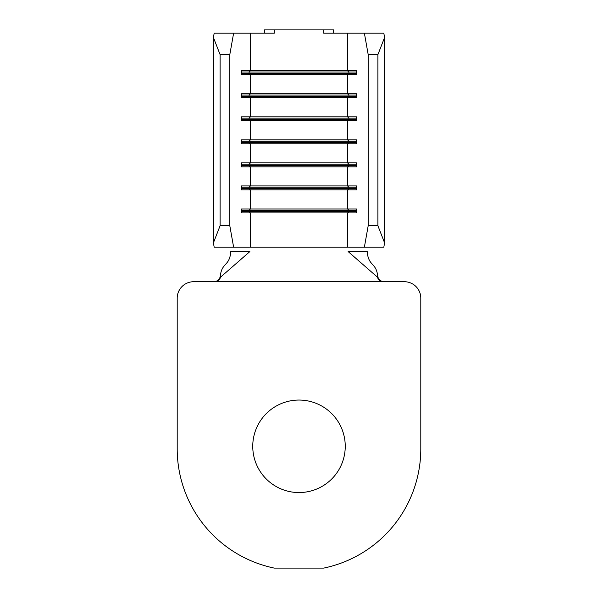 <?xml version="1.0" encoding="UTF-8"?>
<svg xmlns="http://www.w3.org/2000/svg" width="598" height="598" viewBox="0 0 598 598"><rect width="100%" height="100%" fill="white"/><g stroke="black" fill="none" stroke-linecap="round" stroke-linejoin="round"><path stroke-width="0.9" d="M345.248 446.302A46.248 46.248 0 0 0 299 400.055A46.248 46.248 0 0 0 252.752 446.302A46.248 46.248 0 0 0 299 492.558A46.248 46.248 0 0 0 345.248 446.302M368.189 225.76L377.906 225.76L384.589 242.863L383.826 247.153L364.384 247.153L368.189 225.76L368.189 54.59L364.384 33.189L323.69 33.189L323.69 29.9L333.564 29.9L333.564 33.189M364.384 33.189L383.826 33.189L384.589 37.487L377.906 54.59L368.189 54.59M214.174 33.189L233.616 33.189L229.811 54.59L220.094 54.59L213.411 37.487L214.174 33.189M264.436 33.189L264.436 29.9L274.31 29.9L274.31 33.189L233.616 33.189M364.384 247.153L348.544 247.153M250.413 33.189L250.413 70.721L249.112 72.037L348.888 72.037L347.588 70.721L356.49 70.721L356.49 74.668L241.51 74.668L241.51 70.721L347.588 70.721L347.588 33.189M241.51 72.037L249.112 72.037L249.112 73.352L250.413 74.668L250.413 93.759L249.112 95.075L348.888 95.075L347.588 93.759L356.49 93.759L356.49 97.713L241.51 97.713L241.51 93.759L347.588 93.759L347.588 74.668L348.888 73.352L356.49 73.352M241.51 95.075L249.112 95.075L249.112 96.39L250.413 97.713L250.413 116.804L249.112 118.12L348.888 118.12L347.588 116.804L356.49 116.804L356.49 120.751L241.51 120.751L241.51 116.804L347.588 116.804L347.588 97.713L348.888 96.39L356.49 96.39M241.51 118.12L249.112 118.12L249.112 119.436L250.413 120.751L250.413 139.842L249.112 141.158L348.888 141.158L347.588 139.842L356.49 139.842L356.49 143.797L241.51 143.797L241.51 139.842L347.588 139.842L347.588 120.751L348.888 119.436L356.49 119.436M241.51 141.158L249.112 141.158L249.112 142.481L250.413 143.797L250.413 162.888L249.112 164.203L348.888 164.203L347.588 162.888L356.49 162.888L356.49 166.835L241.51 166.835L241.51 162.888L347.588 162.888L347.588 143.797L348.888 142.481L356.49 142.481M241.51 164.203L249.112 164.203L249.112 165.519L250.413 166.835L250.413 185.926L249.112 187.249L348.888 187.249L347.588 185.926L356.49 185.926L356.49 189.88L241.51 189.88L241.51 185.926L347.588 185.926L347.588 166.835L348.888 165.519L356.49 165.519M241.51 187.249L249.112 187.249L249.112 188.564L250.413 189.88L250.413 208.971L249.112 210.287L348.888 210.287L347.588 208.971L356.49 208.971L356.49 212.918L241.51 212.918L241.51 208.971L347.588 208.971L347.588 189.88L348.888 188.564L356.49 188.564M274.31 29.9L323.69 29.9M377.906 225.76L377.906 54.59M229.811 225.76L233.616 247.153L214.174 247.153L213.411 242.863L220.094 225.76L229.811 225.76L229.811 54.59M249.456 247.153L233.616 247.153M220.094 225.76L220.094 54.59M213.411 242.863L213.411 37.487M384.589 242.863L384.589 37.487M241.51 73.352L348.888 73.352L348.888 72.037L356.49 72.037M241.51 96.39L348.888 96.39L348.888 95.075L356.49 95.075M241.51 119.436L348.888 119.436L348.888 118.12L356.49 118.12M241.51 142.481L348.888 142.481L348.888 141.158L356.49 141.158M241.51 165.519L348.888 165.519L348.888 164.203L356.49 164.203M241.51 188.564L348.888 188.564L348.888 187.249L356.49 187.249M241.51 210.287L249.112 210.287L249.112 211.602L356.49 211.602M241.51 211.602L249.112 211.602L250.413 212.918L250.413 247.153L347.588 247.153L347.588 212.918L348.888 211.602L348.888 210.287L356.49 210.287M214.017 281.718C217.642 281.307 219.728 279.423 220.288 276.067C221.888 262.066 229.684 266.611 230.828 251.257L249.852 251.586L220.602 277.121C219.645 279.961 217.627 281.494 214.547 281.718L193.662 281.718A16.46 16.46 0 0 0 177.202 298.178L177.202 448.836A121.798 121.798 0 0 0 274.31 568.1L323.69 568.1A121.798 121.798 0 0 0 420.798 448.836L420.798 298.178A16.46 16.46 0 0 0 404.338 281.718L383.453 281.718C380.373 281.494 378.355 279.961 377.398 277.121L348.148 251.586L367.172 251.257C368.316 266.611 376.112 262.066 377.712 276.067C378.265 279.416 380.358 281.299 383.983 281.718M220.288 276.067L220.602 277.121M377.398 277.121L377.712 276.067M214.547 281.718L383.453 281.718"/></g></svg>
